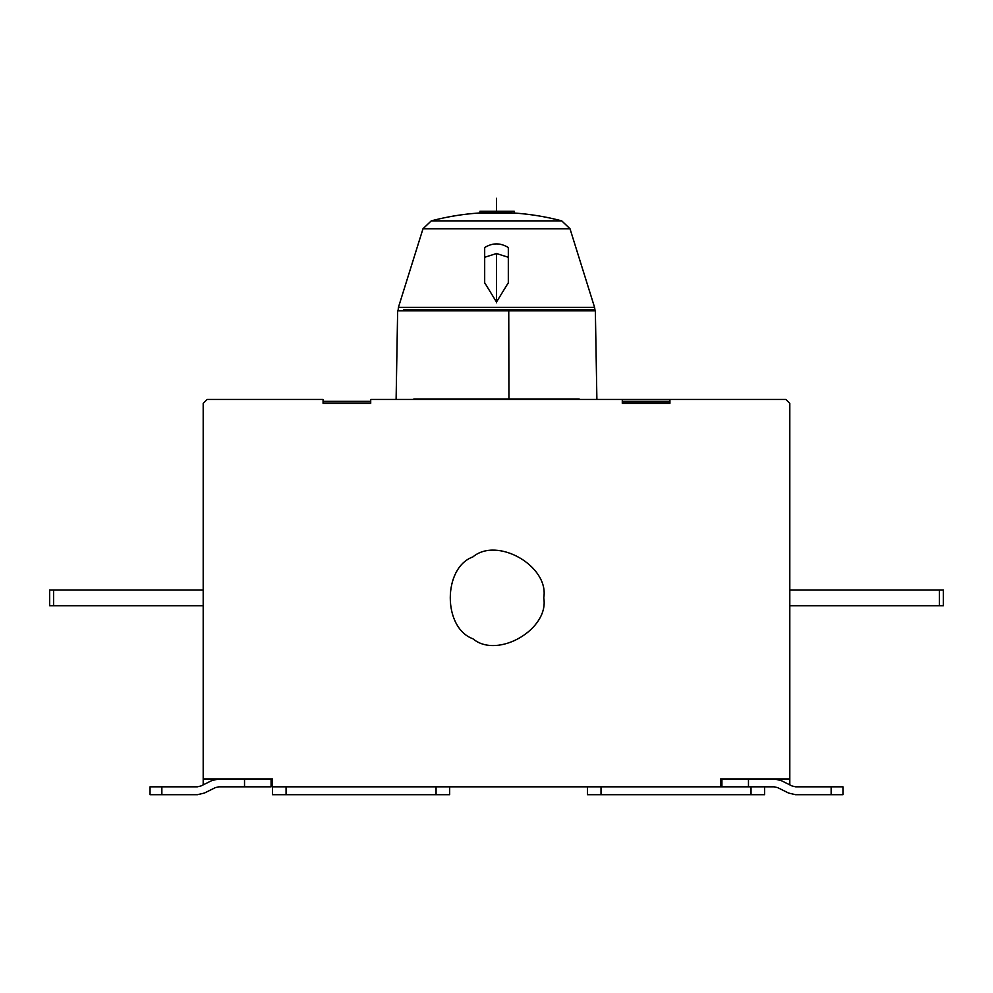 <?xml version="1.0" encoding="UTF-8"?>
<svg xmlns="http://www.w3.org/2000/svg" width="993" height="993" viewBox="0 0 993 993"><rect width="100%" height="100%" fill="white"/><g stroke="black" fill="none" stroke-linecap="round" stroke-linejoin="round"><path stroke-width="1.49" d="M587.446 794.698L587.446 786.816L587.446 794.698L601.026 794.698L601.026 786.816L601.026 794.698L751.031 794.698L751.031 786.816L751.031 794.698L764.61 794.698L764.61 786.816L764.61 794.698L587.446 794.698M436.064 786.816L436.064 794.698L449.655 794.698L449.655 786.816L449.655 794.698L272.479 794.698L272.479 786.816L272.479 794.698L436.064 794.698L436.064 786.816M286.071 786.816L286.071 794.698L286.071 786.816M49.65 605.718L49.65 589.966L203.193 589.966L53.585 589.966L53.585 605.718L203.193 605.718L53.585 605.718L53.585 589.966L49.65 589.966L49.65 605.718L53.585 605.718L49.65 605.718M543.742 597.848C549.414 566.308 497.344 536.245 472.879 556.924C442.741 567.785 442.741 627.899 472.879 638.76C497.344 659.439 549.414 629.376 543.742 597.848C549.414 629.376 497.344 659.439 472.879 638.76C442.741 627.899 442.741 567.785 472.879 556.924C497.344 536.245 549.414 566.308 543.742 597.848M272.479 786.816L272.479 778.946L203.193 778.946L203.193 784.867L203.193 778.946L272.479 778.946L272.479 786.816L721.923 786.816L721.923 778.946L721.923 786.816L748.474 786.816L748.474 778.946L748.474 786.816L774.18 786.816L777.68 787.635L774.18 786.816L720.521 786.816L720.521 778.946L720.521 786.816L272.479 786.816M271.077 778.946L271.077 786.816L271.077 778.946M244.526 778.946L244.526 786.816L271.077 786.816L244.526 786.816L244.526 778.946M150.042 794.698L150.042 786.816L197.408 786.816L200.909 785.997L211.819 780.585L218.82 778.946L211.819 780.585L200.909 785.997L197.408 786.816L150.042 786.816L150.042 794.698L161.859 794.698L150.042 794.698M204.409 793.047L197.408 794.698L161.859 794.698L161.859 786.816L161.859 794.698L197.408 794.698L204.409 793.047L215.32 787.635L204.409 793.047M218.82 786.816L215.32 787.635L218.82 786.816L244.526 786.816L218.82 786.816M943.35 589.966L943.35 605.718L789.807 605.718L943.35 605.718L943.35 589.966L939.415 589.966L943.35 589.966M789.807 589.966L939.415 589.966L939.415 605.718L939.415 589.966L789.807 589.966M411.487 265.578L413.1 260.489M484.683 283.464L484.683 257.274L496.5 253.538L508.317 257.274L496.5 253.538L496.5 302.815L496.5 253.538L484.683 257.274L484.683 247.542L484.683 282.732L496.5 302.046L508.317 282.732L508.317 247.542C500.435 242.689 492.565 242.689 484.683 247.542C492.565 242.689 500.435 242.689 508.317 247.542L508.317 283.464M579.788 260.042L580.26 261.556M570.007 228.762L581.898 266.819L570.007 228.762L422.993 228.762L418.041 244.588L422.993 228.762L431.26 220.868L422.993 228.762C423.788 226.677 423.788 226.677 422.993 228.762L570.007 228.762C569.212 226.677 569.212 226.677 570.007 228.762L561.74 220.868C540.54 215.258 518.793 212.44 496.5 212.403C474.207 212.44 452.46 215.258 431.26 220.868L561.74 220.868L431.26 220.868C452.46 215.258 474.207 212.44 496.5 212.403C518.793 212.44 540.54 215.258 561.74 220.868M514.213 213.023L514.213 211.248L479.967 211.248L479.967 212.936L478.787 213.023L479.967 212.936L479.967 211.248L514.213 211.248L479.967 211.248L514.213 211.248L514.213 213.023L479.967 212.936L514.213 213.023M431.26 220.868L422.993 228.762L398.429 307.333L594.571 307.333L581.91 266.844L594.571 307.333L403.841 307.333M508.317 247.542L508.317 282.732L496.5 302.046L484.683 282.732L484.683 247.542M413.212 260.042L411.09 266.844L413.212 260.042M403.506 309.679L594.931 309.679L594.571 307.333L594.931 309.679L403.506 309.679M589.159 307.333L594.571 307.333L594.931 310.834L413.299 310.834L520.617 310.834M398.429 307.333L398.069 310.834L472.383 310.834M508.751 310.834L405.429 310.834L508.751 310.834L508.937 399.422L508.751 310.834M413.82 399.025L579.18 399.025L413.82 399.025M323.073 403.158L370.712 403.158L323.073 403.158M370.712 401.346L323.073 401.346L370.712 401.346M370.712 399.422L622.288 399.422L622.288 403.357L669.927 403.357L669.927 399.422L622.288 399.422L785.873 399.422L789.807 403.357L789.807 778.946L720.521 778.946L789.807 778.946L789.807 784.867L789.807 403.357L785.873 399.422L669.927 399.422L669.927 403.357L622.288 403.357L622.288 399.422L370.712 399.422L370.712 403.357L370.712 399.422L622.288 399.422M622.288 402.959L669.927 402.959L622.288 402.959M669.927 401.346L622.288 401.346L669.927 401.346M323.073 403.357L370.712 403.357L323.073 403.357L323.073 399.422L323.073 403.357M207.127 399.422L323.073 399.422L207.127 399.422L203.193 403.357L203.193 778.946L203.193 403.357L207.127 399.422L323.073 399.422M842.958 786.816L842.958 794.698L795.592 794.698L788.591 793.047L777.68 787.635L788.591 793.047L795.592 794.698L842.958 794.698L842.958 786.816L831.141 786.816L842.958 786.816M774.18 778.946L781.181 780.585L792.091 785.997L795.592 786.816L831.141 786.816L831.141 794.698L831.141 786.816L795.592 786.816L792.091 785.997L781.181 780.585L774.18 778.946M496.5 212.403L496.5 198.302M581.898 266.819L581.364 265.094M596.892 399.422L595.353 310.834M396.108 399.422L397.647 310.834"/></g></svg>
